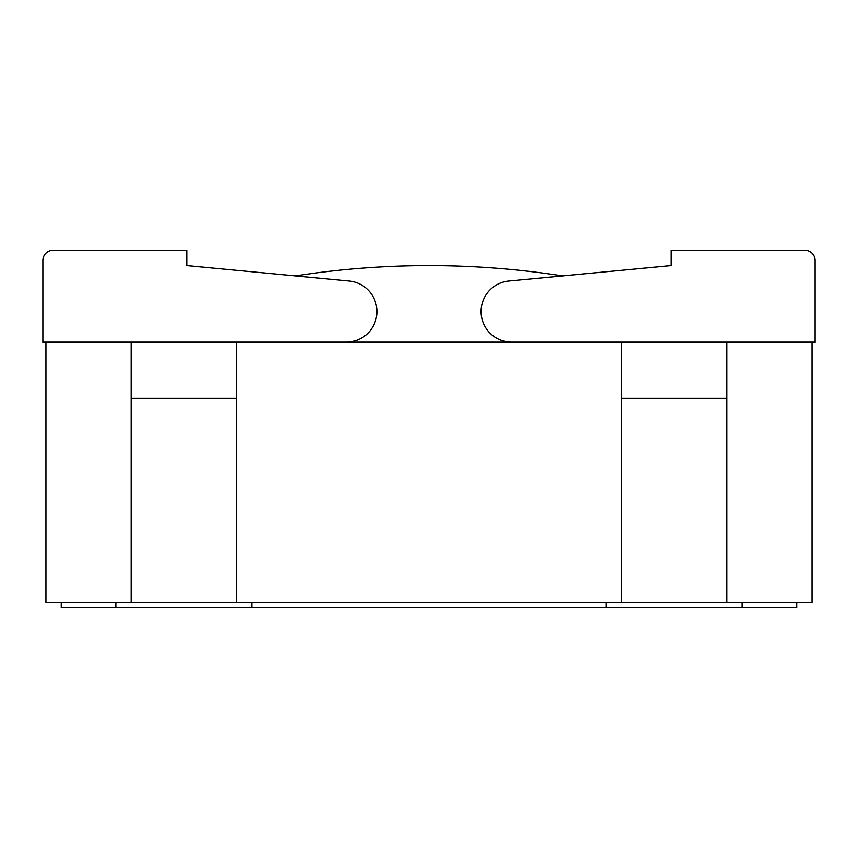 <?xml version="1.0" encoding="UTF-8"?>
<svg xmlns="http://www.w3.org/2000/svg" width="858" height="858" viewBox="0 0 858 858"><rect width="100%" height="100%" fill="white"/><g stroke="black" fill="none" stroke-linecap="round" stroke-linejoin="round"><path stroke-width="1.29" d="M131.253 602.638L131.253 342.181L45.967 342.181L45.967 602.638L812.033 602.638L812.033 342.181L726.747 342.181L726.747 602.638M726.747 398.359L621.535 398.359L726.747 398.359M236.465 398.359L131.253 398.359L236.465 398.359M236.465 602.638L236.465 342.181L621.535 342.181L621.535 602.638M796.717 602.638L796.717 607.754L115.937 607.754L115.937 602.638M115.937 607.754L61.283 607.754L61.283 602.638M742.063 607.754L742.063 602.638M606.22 607.754L606.22 602.638M251.78 607.754L251.78 602.638M604.686 271.9L562.58 275.911A868.21 868.21 0 0 0 295.42 275.911L253.314 271.9M42.9 342.181L346.267 342.181A30.641 30.641 0 0 0 376.876 312.988A30.641 30.641 0 0 0 349.174 281.027L186.926 265.572L186.926 250.246L53.11 250.246A10.21 10.21 0 0 0 42.9 260.467L42.9 342.181M815.1 342.181L511.733 342.181A30.641 30.641 0 0 1 481.124 312.988A30.641 30.641 0 0 1 508.826 281.027L671.074 265.572L671.074 250.246L804.89 250.246A10.21 10.21 0 0 1 815.1 260.467L815.1 342.181"/></g></svg>
